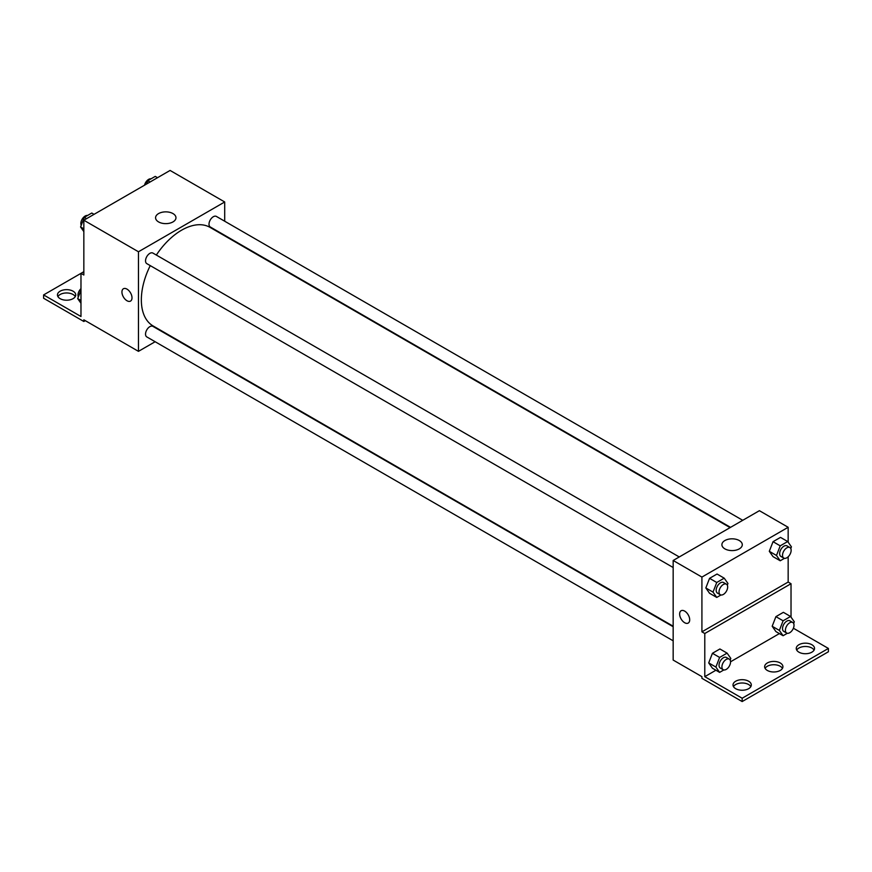 <?xml version="1.0" encoding="UTF-8"?>
<svg xmlns="http://www.w3.org/2000/svg" width="872" height="872" viewBox="0 0 872 872"><rect width="100%" height="100%" fill="white"/><g stroke="black" fill="none" stroke-linecap="round" stroke-linejoin="round"><path stroke-width="1.31" d="M83.843 271.693L80.976 273.35L80.976 316.503L43.6 294.921L80.976 273.35L83.843 275.007L83.843 220.235L170.084 170.443L224.704 201.977L224.704 221.226M123.41 288.763A7.118 4.109 -120 0 0 122.32 294.464A7.118 4.109 -120 0 0 126.974 300.731A7.118 4.109 60 0 1 122.32 294.464A7.118 4.109 60 0 1 123.41 288.763A7.118 4.109 60 0 1 130.528 292.872A7.118 4.109 60 0 1 130.528 301.091A7.118 4.109 60 0 1 126.963 300.731A7.118 4.109 -120 0 0 130.528 301.08M43.6 294.921L43.6 298.246L83.843 321.485L83.843 319.817L138.463 351.351L138.463 251.768L83.843 220.235M679.266 556.957L152.894 253.065A6.093 3.521 120 0 0 148.196 254.7A6.093 3.521 120 0 0 145.537 260.837A6.093 3.521 120 0 0 146.801 263.627L673.162 567.519M673.162 626.728L152.894 326.357A6.093 3.521 120 0 0 148.196 327.992A6.093 3.521 120 0 0 145.537 334.129A6.093 3.521 120 0 0 146.801 336.919L673.162 640.811M155.14 341.737L138.463 351.351M138.463 251.768L224.704 201.977M742.737 520.312L216.376 216.42A6.093 3.521 120 0 0 211.678 218.055A6.093 3.521 120 0 0 209.008 224.191A6.093 3.521 120 0 0 210.272 226.982L730.54 527.353M730.082 527.615L210.043 227.374A56.92 32.864 120 0 0 156.339 255.049M150.246 265.611A56.92 32.864 120 0 0 141.34 299.903A56.92 32.864 120 0 0 153.134 325.965L673.162 626.205M172.983 213.585A10.191 5.886 180 0 1 175.97 217.749A10.191 5.886 180 0 1 165.778 223.635A10.191 5.886 180 0 1 155.576 217.749A10.191 5.886 180 0 1 161.876 212.31A10.191 5.886 180 0 1 172.983 213.585M83.843 321.485L85.282 320.656M57.912 296.589A9.145 5.287 180 0 1 73.063 294.507A9.145 5.287 180 0 1 75.286 296.589M73.063 291.193A9.145 5.287 180 0 1 75.744 294.921A9.145 5.287 180 0 1 66.599 300.208A9.145 5.287 180 0 1 57.454 294.921A9.145 5.287 180 0 1 63.1 290.049A9.145 5.287 180 0 1 73.063 291.193M788.157 556.783L788.157 582.049L701.916 631.84L704.783 633.508L704.783 676.661L742.159 698.232L742.159 701.557L701.916 678.318L701.916 676.661L673.162 660.06L673.162 560.478L759.403 510.687L788.157 527.288L788.157 542.188M681.108 610.749A7.118 4.109 -120 0 0 680.018 616.449A7.118 4.109 -120 0 0 684.662 622.717A7.118 4.109 60 0 1 680.018 616.449A7.118 4.109 60 0 1 681.108 610.749A7.118 4.109 60 0 1 688.226 614.858A7.118 4.109 60 0 1 688.226 623.066A7.118 4.109 60 0 1 684.662 622.717A7.118 4.109 -120 0 0 688.226 623.066M701.916 631.84L701.916 577.079L673.162 560.478M769.3 551.311L773.039 556.63L769.3 551.311L773.039 541.686L769.3 551.311L776.483 555.464L780.222 545.839L787.688 541.523L791.427 546.842L790.773 548.521M780.505 537.381L773.039 541.686L780.505 537.381L787.688 541.523M705.83 587.957L709.557 593.276L705.83 587.957L709.557 578.332L705.83 587.957L713.013 592.11L716.751 582.485L724.218 578.169L727.957 583.488L727.303 585.167M717.035 574.027L709.557 578.332L717.035 574.027L724.218 578.169M701.916 577.079L788.157 527.288M739.303 540.553A10.191 5.886 180 0 1 742.29 544.706A10.191 5.886 180 0 1 732.099 550.592A10.191 5.886 180 0 1 721.896 544.706A10.191 5.886 180 0 1 728.196 539.267A10.191 5.886 180 0 1 739.303 540.553M788.157 582.049L791.024 583.717L791.024 617.136M793.389 628.232L828.4 648.441L828.4 651.766L742.159 701.557M828.4 648.441L742.159 698.232M765.093 668.355A9.145 5.287 180 0 1 780.244 666.284A9.145 5.287 180 0 1 782.467 668.355M796.714 650.098A9.145 5.287 180 0 1 805.401 646.479A9.145 5.287 180 0 1 814.088 650.098M733.472 686.613A9.145 5.287 180 0 1 742.159 682.994A9.145 5.287 180 0 1 750.847 686.613M791.024 583.717L704.783 633.508M708.707 662.916L712.435 668.225L708.707 662.916L712.435 653.292L708.707 662.916L715.89 667.058L719.618 657.433L727.095 653.128L730.823 658.436L730.18 660.115M719.901 648.975L712.435 653.292L719.901 648.975L727.095 653.128M772.178 626.27L775.906 631.579L772.178 626.27L775.906 616.646L772.178 626.27L779.361 630.412L783.1 620.788L790.566 616.482L794.305 621.791L793.651 623.469M783.383 612.329L775.906 616.646L783.383 612.329L790.566 616.482M779.394 633.584L730.54 661.793M715.912 670.23L704.783 676.661M780.244 662.971A9.145 5.287 180 0 1 782.925 666.699A9.145 5.287 180 0 1 773.78 671.985A9.145 5.287 180 0 1 764.635 666.699A9.145 5.287 180 0 1 770.281 661.826A9.145 5.287 180 0 1 780.244 662.971M798.937 652.18A9.145 5.287 180 0 1 796.256 648.441A9.145 5.287 180 0 1 805.401 643.165A9.145 5.287 180 0 1 814.546 648.441A9.145 5.287 180 0 1 808.9 653.324A9.145 5.287 180 0 1 798.937 652.18M735.696 688.695A9.145 5.287 180 0 1 733.014 684.956A9.145 5.287 180 0 1 742.159 679.68A9.145 5.287 180 0 1 751.304 684.956A9.145 5.287 180 0 1 745.658 689.839A9.145 5.287 180 0 1 735.696 688.695M720.97 594.977L716.751 597.418L713.013 592.11M726.409 584.175L723.531 582.518A6.093 3.521 120 0 0 718.833 584.153A6.093 3.521 120 0 0 716.174 590.289A6.093 3.521 120 0 0 717.438 593.08L720.305 594.737A6.093 3.521 120 0 0 726.409 591.216A6.093 3.521 120 0 0 726.409 584.175A6.093 3.521 120 0 0 721.711 585.81A6.093 3.521 120 0 0 719.04 591.946A6.093 3.521 120 0 0 720.305 594.737M716.751 597.418L709.557 593.276M716.751 582.485L709.557 578.332M784.451 558.331L780.222 560.772L776.483 555.464M789.879 547.529L787.002 545.872A6.093 3.521 120 0 0 782.304 547.507A6.093 3.521 120 0 0 779.644 553.644A6.093 3.521 120 0 0 780.909 556.434L783.786 558.091A6.093 3.521 120 0 0 789.879 554.57A6.093 3.521 120 0 0 789.879 547.529A6.093 3.521 120 0 0 785.182 549.164A6.093 3.521 120 0 0 782.522 555.301A6.093 3.521 120 0 0 783.786 558.091M780.222 560.772L773.039 556.63M780.222 545.839L773.039 541.686M723.847 669.936L719.618 672.377L715.89 667.058M729.286 659.123L726.409 657.466A6.093 3.521 120 0 0 721.711 659.101A6.093 3.521 120 0 0 719.04 665.238A6.093 3.521 120 0 0 720.305 668.028L723.182 669.696A6.093 3.521 120 0 0 729.286 666.175A6.093 3.521 120 0 0 729.286 659.123A6.093 3.521 120 0 0 724.578 660.758A6.093 3.521 120 0 0 721.918 666.895A6.093 3.521 120 0 0 723.182 669.696M719.618 672.377L712.435 668.225M719.618 657.433L712.435 653.292M787.318 633.29L783.1 635.732L779.361 630.412M792.757 622.477L789.879 620.82A6.093 3.521 120 0 0 785.182 622.455A6.093 3.521 120 0 0 782.522 628.592A6.093 3.521 120 0 0 783.786 631.383L786.653 633.039A6.093 3.521 120 0 0 792.757 629.519A6.093 3.521 120 0 0 792.757 622.477A6.093 3.521 120 0 0 788.059 624.112A6.093 3.521 120 0 0 785.399 630.249A6.093 3.521 120 0 0 786.653 633.039M783.1 635.732L775.906 631.579M783.1 620.788L775.906 616.646M83.843 231.625L80.573 226.971L84.311 217.346L91.778 213.041L94.045 214.349M83.843 228.856L80.573 226.971M86.579 218.654L84.311 217.346M87.549 215.471A6.093 3.521 120 0 0 83.134 217.793A6.093 3.521 120 0 0 80.856 223.494A6.093 3.521 120 0 0 81.227 225.292M146.474 184.079L147.782 180.7L155.249 176.395L157.527 177.703M150.049 182.008L147.782 180.7M151.03 178.825A6.093 3.521 120 0 0 144.534 185.202M80.976 303.26L77.695 298.606L80.976 290.18M80.976 300.491L77.695 298.606M80.976 288.654A6.093 3.521 120 0 0 77.979 295.128A6.093 3.521 120 0 0 78.349 296.927"/></g></svg>
